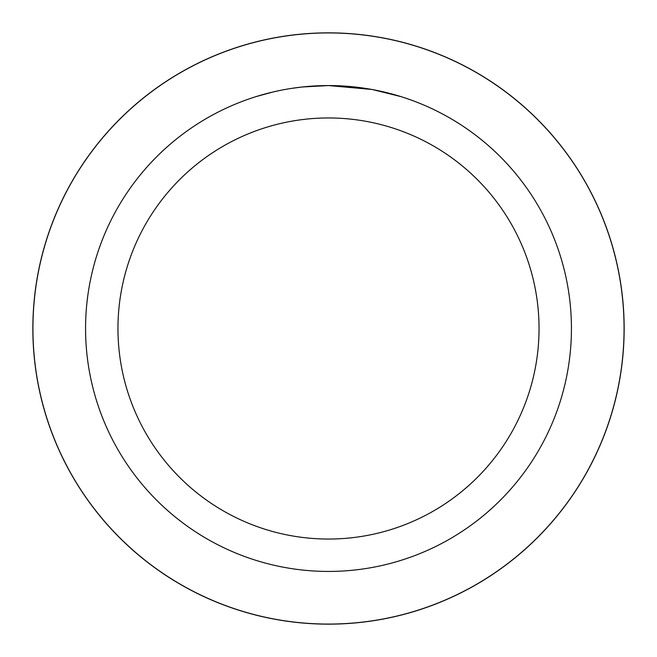 <?xml version="1.0" encoding="UTF-8"?>
<svg xmlns="http://www.w3.org/2000/svg" width="657" height="657" viewBox="0 0 657 657"><rect width="100%" height="100%" fill="white"/><g stroke="black" fill="none" stroke-linecap="round" stroke-linejoin="round"><path stroke-width="0.99" d="M328.5 32.891A295.609 295.609 0 0 1 624.109 328.5A295.609 295.609 0 0 1 328.5 624.109A295.609 295.609 0 0 1 32.891 328.5A295.609 295.609 0 0 1 328.5 32.891M328.5 32.932A295.568 295.568 0 0 1 624.068 328.5A295.568 295.568 0 0 1 328.5 624.068A295.568 295.568 0 0 1 32.932 328.5A295.568 295.568 0 0 1 328.5 32.932M333.345 85.615L336.729 85.706M358.418 87.414L359.436 87.545M371.657 89.434L328.5 85.566A242.934 242.934 0 0 1 571.434 328.5A242.934 242.934 0 0 1 328.5 571.434A242.934 242.934 0 0 1 85.566 328.5A242.934 242.934 0 0 1 328.5 85.566L302.245 86.987M372.798 89.639L400.671 96.538M328.5 117.956A210.544 210.544 0 0 1 539.044 328.5A210.544 210.544 0 0 1 328.5 539.044A210.544 210.544 0 0 1 117.956 328.5A210.544 210.544 0 0 1 328.5 117.956M301.103 87.118L291.363 88.424M272.622 92.079L277.509 90.978M310.695 86.223L312.034 86.124M256.337 96.538L272.622 92.087M292.184 88.301L296.644 87.668M32.85 328.5A295.65 295.65 0 0 1 328.5 32.85A295.65 295.65 0 0 1 624.15 328.5A295.65 295.65 0 0 1 328.5 624.15A295.65 295.65 0 0 1 32.85 328.5"/></g></svg>
